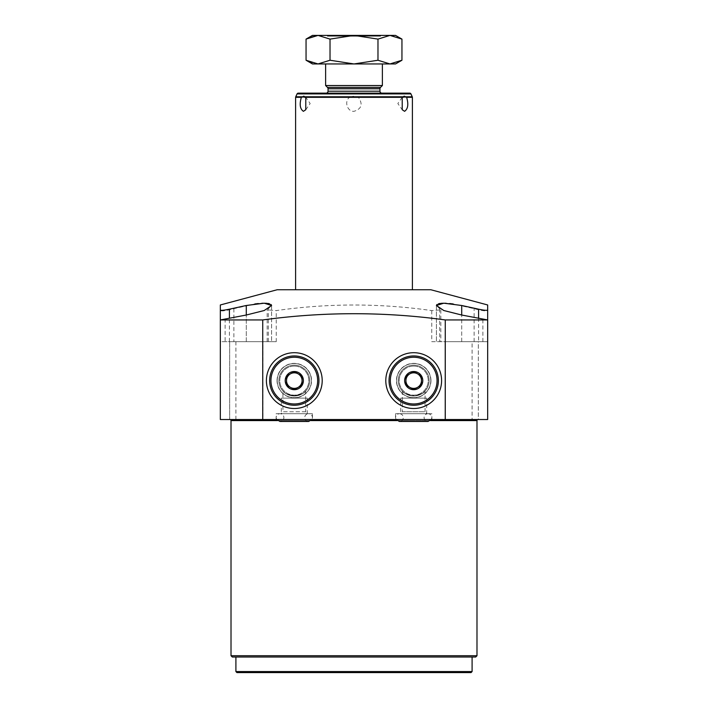 <?xml version="1.0" encoding="UTF-8"?>
<svg xmlns="http://www.w3.org/2000/svg" width="708" height="708" viewBox="0 0 708 708"><rect width="100%" height="100%" fill="white"/><g stroke="black" fill="none" stroke-linecap="round" stroke-linejoin="round"><path stroke-width="0.53" stroke-dasharray="3.54 2.66" d="M295.599 289.758L412.401 289.758L295.599 289.758M350.584 96.784L349.575 97.332C343.805 101.394 347.575 111.961 354 111.315C361.62 108.926 363.098 104.271 358.425 97.332L354 96.155L350.584 96.784L295.723 96.784M409.755 93.146L298.245 93.146M326.096 93.146L381.904 93.146L326.096 93.146M382.382 85.535L325.618 85.535M382.382 63.95L325.618 63.95L382.382 63.95M401.949 60.242L389.966 63.95L395.524 63.95M401.949 39.108L389.966 35.4L377.975 39.108L377.975 60.242L389.966 63.95L318.034 63.95L310.254 62.322M312.476 63.95L318.034 63.95L330.025 60.242L354 63.95L377.975 60.242M377.975 39.108L354 35.4L330.025 39.108L330.025 60.242M330.025 39.108L318.034 35.4L312.476 35.4M395.524 35.4L318.034 35.4L310.254 37.028M380.603 35.4L327.397 35.4L380.603 35.4L380.603 36.214L379.789 35.4L328.211 35.4L327.397 36.214L380.603 36.214L327.397 36.214L327.397 35.4M379.789 35.4L328.211 35.4M430.889 289.758L277.111 289.758M431.747 310.591L431.747 341.672L461.713 341.672L436.411 341.672L436.411 305.493L440.827 309.847L431.747 310.591C379.895 303.157 328.061 303.157 276.253 310.591L267.173 309.847L271.589 305.502L271.589 341.672L220.33 341.672L220.33 319.945M271.137 304.564L269.447 303.741M267.757 303.405L266.615 303.281M261.801 303.254L258.296 303.537M254.809 303.962L233.87 308.688C226.286 310.706 221.772 311.334 220.33 310.591L220.33 341.672L271.589 341.672L246.287 341.672L246.287 315.025L246.287 341.672L220.33 341.672L220.33 419.534L487.67 419.534L487.67 341.672L472.094 341.672L472.094 419.534M436.411 305.502L436.411 341.672L487.67 341.672L461.713 341.672L487.67 341.672L487.67 310.591C486.228 311.334 481.714 310.706 474.13 308.688L453.191 303.962M436.863 304.564L438.553 303.741M440.243 303.405L441.385 303.281M446.199 303.254L449.704 303.537M271.589 305.493L271.589 341.672L267.173 341.672L276.253 341.672L276.253 310.591M235.906 419.534L235.906 341.672L220.33 341.672M235.906 341.672L276.253 341.672M262.898 341.672L229.675 341.672L262.898 341.672L229.675 341.672L262.898 341.672L262.898 419.534L229.675 419.534L229.675 341.672L229.675 419.534L262.898 419.534L229.675 419.534L262.898 419.534L262.898 341.672M478.024 419.534L229.976 419.534L478.024 419.534M478.325 419.534L445.102 419.534L478.325 419.534L445.102 419.534L478.325 419.534L478.325 341.672L445.102 341.672L478.325 341.672L445.102 341.672L478.325 341.672L478.325 419.534M395.524 419.534L431.862 419.534L395.524 419.534L395.524 413.693L431.862 413.693L431.862 419.534M312.476 419.534L276.138 419.534L312.476 419.534L312.476 413.693L276.138 413.693L276.138 419.534M231.012 655.732L476.988 655.732M232.312 657.024L475.688 657.024M354 657.024L472.094 657.024L354 657.024M236.941 672.6L471.059 672.6M431.747 341.672L472.094 341.672M445.102 419.534L445.102 341.672L445.102 419.534M487.67 319.945L487.67 341.672M385.798 380.603A27.904 27.904 0 0 0 413.693 408.507A27.904 27.904 0 0 0 441.597 380.603A27.904 27.904 0 0 0 413.693 352.699A27.904 27.904 0 0 0 385.798 380.603M413.693 355.947A24.656 24.656 0 0 0 389.037 380.603A24.656 24.656 0 0 0 413.693 405.259A24.656 24.656 0 0 0 438.358 380.603A24.656 24.656 0 0 0 413.693 355.947M409.799 387.347L409.799 387.347A7.788 7.788 0 0 1 405.914 380.603M322.202 380.603A27.904 27.904 0 0 1 294.307 408.507A27.904 27.904 0 0 1 266.403 380.603A27.904 27.904 0 0 1 294.307 352.699A27.904 27.904 0 0 1 322.202 380.603M294.307 355.947A24.656 24.656 0 0 1 318.963 380.603A24.656 24.656 0 0 1 294.307 405.259A24.656 24.656 0 0 1 269.642 380.603A24.656 24.656 0 0 1 294.307 355.947M298.201 387.347L298.201 387.347A7.788 7.788 0 0 0 302.086 380.603M395.524 413.693L431.862 413.693M400.392 413.693L426.995 413.693L400.392 413.693L402.339 411.746L425.057 411.746L426.995 413.693M402.339 391.055L402.339 411.746L425.057 411.746L425.057 391.055C424.65 392.559 421.278 394.197 414.932 395.984C407.383 394.914 403.188 393.267 402.339 391.055C402.746 392.559 406.126 394.206 412.463 395.984C420.003 394.914 424.207 393.267 425.057 391.055M398.268 380.603A15.434 15.434 0 0 0 413.693 396.038A15.434 15.434 0 0 0 429.128 380.603A15.434 15.434 0 0 1 413.693 396.038A15.434 15.434 0 0 1 398.268 380.603A15.434 15.434 0 0 0 413.693 396.038A15.434 15.434 0 0 0 429.128 380.603A15.434 15.434 0 0 0 413.693 365.178A15.434 15.434 0 0 0 398.268 380.603A15.434 15.434 0 0 1 413.693 365.178A15.434 15.434 0 0 1 429.128 380.603A15.434 15.434 0 0 0 413.693 365.178A15.434 15.434 0 0 0 398.268 380.603M430.96 380.603A17.258 17.258 0 0 0 413.693 363.346A17.258 17.258 0 0 0 396.436 380.603A17.258 17.258 0 0 0 413.693 397.861A17.258 17.258 0 0 0 430.96 380.603M413.693 366.071A14.532 14.532 0 0 0 399.162 380.603A14.532 14.532 0 0 0 413.693 395.135A14.532 14.532 0 0 0 428.234 380.603A14.532 14.532 0 0 0 413.693 366.071A14.532 14.532 0 0 0 399.162 380.603A14.532 14.532 0 0 0 413.693 395.135A14.532 14.532 0 0 0 428.234 380.603A14.532 14.532 0 0 0 413.693 366.071M312.476 413.693L276.138 413.693M307.608 413.693L281.005 413.693L307.608 413.693L305.661 411.746L282.943 411.746L281.005 413.693M305.661 411.746L282.943 411.746L282.943 391.055C283.448 392.63 286.846 394.276 293.147 395.993C300.661 394.887 304.829 393.241 305.661 391.055L305.661 411.746M305.661 391.055C305.157 392.63 301.75 394.276 295.448 395.993C287.944 394.887 283.775 393.241 282.943 391.055M309.732 380.603A15.434 15.434 0 0 1 294.307 396.038A15.434 15.434 0 0 1 278.872 380.603A15.434 15.434 0 0 1 294.307 365.178A15.434 15.434 0 0 1 309.732 380.603A15.434 15.434 0 0 1 294.307 396.038A15.434 15.434 0 0 1 278.872 380.603A15.434 15.434 0 0 1 294.307 365.178A15.434 15.434 0 0 1 309.732 380.603A15.434 15.434 0 0 0 294.307 365.178A15.434 15.434 0 0 0 278.872 380.603A15.434 15.434 0 0 0 294.307 396.038A15.434 15.434 0 0 0 309.732 380.603M277.04 380.603A17.258 17.258 0 0 1 294.307 363.346A17.258 17.258 0 0 1 311.564 380.603A17.258 17.258 0 0 1 294.307 397.861A17.258 17.258 0 0 1 277.04 380.603M294.307 366.071A14.532 14.532 0 0 1 308.838 380.603A14.532 14.532 0 0 1 294.307 395.135A14.532 14.532 0 0 1 279.766 380.603A14.532 14.532 0 0 1 294.307 366.071A14.532 14.532 0 0 1 308.838 380.603A14.532 14.532 0 0 1 294.307 395.135A14.532 14.532 0 0 1 279.766 380.603A14.532 14.532 0 0 1 294.307 366.071M396.622 380.603A17.081 17.081 0 0 0 413.693 397.684A17.081 17.081 0 0 0 430.774 380.603A17.081 17.081 0 0 0 413.693 363.523A17.081 17.081 0 0 0 396.622 380.603A17.081 17.081 0 0 0 413.693 397.684A17.081 17.081 0 0 0 430.774 380.603A17.081 17.081 0 0 0 413.693 363.523A17.081 17.081 0 0 0 396.622 380.603M311.378 380.603A17.081 17.081 0 0 1 294.307 397.684A17.081 17.081 0 0 1 277.226 380.603A17.081 17.081 0 0 0 294.307 397.684A17.081 17.081 0 0 0 311.378 380.603A17.081 17.081 0 0 0 294.307 363.523A17.081 17.081 0 0 0 277.226 380.603A17.081 17.081 0 0 1 294.307 363.523A17.081 17.081 0 0 1 311.378 380.603M400.719 398.126L426.676 398.126L400.719 398.126L400.719 413.693L426.676 413.693L400.719 413.693M426.676 398.126L426.676 413.693M402.339 398.126L425.057 398.126L402.339 398.126M281.324 398.126L307.281 398.126L281.324 398.126L281.324 413.693L307.281 413.693L281.324 413.693M307.281 398.126L307.281 413.693M282.943 398.126L305.661 398.126L282.943 398.126M349.575 97.332L305.785 97.332M304.794 97.332L295.599 97.332M412.401 97.332L403.206 97.332M402.215 97.332L358.425 97.332M412.277 96.784L357.416 96.784M410.932 93.898L297.068 93.898M328.043 91.199L379.957 91.199M328.043 88.766L379.957 88.766M327.477 87.385L380.523 87.385M268.341 341.672L268.341 308.688M233.87 308.688L233.87 341.672M229.419 341.672L229.419 317.989M225.109 318.786L225.109 341.672M476.988 420.579L231.012 420.579M277.527 420.579L311.077 420.579M396.923 420.579L430.473 420.579M235.906 671.565L472.094 671.565M478.581 317.989L478.581 341.672M461.713 341.672L461.713 315.025L461.713 341.672M482.891 341.672L482.891 318.786M474.13 341.672L474.13 308.688M439.659 308.688L439.659 341.672M402.233 97.315L397.834 103.536L402.233 109.758M305.767 109.758L310.166 103.536L305.767 97.315M267.173 341.672L267.173 309.847M440.827 309.847L440.827 341.672M396.046 419.534L395.524 417.587C395.763 415.224 397.055 413.932 399.418 413.693L413.693 413.693L399.418 413.693C401.79 413.932 403.082 415.224 403.312 417.587C403.082 419.959 401.79 421.251 399.418 421.481L427.968 421.481C425.605 421.251 424.313 419.959 424.083 417.587C424.313 415.224 425.605 413.932 427.968 413.693L413.693 413.693L427.968 413.693C430.34 413.932 431.632 415.224 431.862 417.587L431.34 419.534M276.66 419.534L276.138 417.587C276.368 415.224 277.66 413.932 280.032 413.693C282.395 413.932 283.687 415.224 283.917 417.587C283.687 419.959 282.395 421.251 280.032 421.481L308.582 421.481C306.21 421.251 304.918 419.959 304.688 417.587C304.918 415.224 306.21 413.932 308.582 413.693L294.307 413.693L308.582 413.693C310.945 413.932 312.237 415.224 312.476 417.587L311.954 419.534M294.307 413.693L280.032 413.693L294.307 413.693"/><path stroke-width="1.06" d="M303.422 111.315C300.015 108.988 299.325 104.333 301.36 97.332L303.785 96.155L305.785 97.332L305.767 109.758L303.422 111.315M404.578 111.315L402.233 109.758L402.215 97.332L404.215 96.155L406.64 97.332C408.684 104.288 407.994 108.952 404.578 111.315M295.599 289.758L295.599 97.332L301.36 97.332M412.401 289.758L412.401 97.332L410.932 93.898L412.277 96.784L406.091 96.784M295.599 97.332L297.068 93.898L410.932 93.898A1.301 1.301 0 0 0 409.755 93.146L298.245 93.146A1.301 1.301 0 0 0 297.068 93.898L295.723 96.784L301.909 96.784M381.904 93.146A1.947 1.947 90 0 1 379.957 91.199L328.043 91.199A1.947 1.947 -90 0 1 326.096 93.146M328.043 91.199L328.043 88.766A1.947 1.947 -90 0 0 327.477 87.385L325.618 85.535L325.618 63.95M379.957 91.199L379.957 88.766L328.043 88.766M325.618 85.535L382.382 85.535L380.523 87.385A1.947 1.947 90 0 0 379.957 88.766M382.382 85.535L382.382 63.95M401.949 60.242L395.524 63.95L389.966 63.95L401.949 60.242L401.949 39.108L389.966 35.4L395.524 35.4L401.949 39.108M318.034 63.95L312.476 63.95L306.051 60.242L318.034 63.95L389.966 63.95L377.975 60.242L354 63.95L330.025 60.242L318.007 63.95M318.034 35.4L330.025 39.108L354 35.4L377.975 39.108L389.966 35.4L312.476 35.4L306.051 39.108L318.034 35.4M310.254 37.028L306.051 39.108L306.051 60.242L310.254 62.322M330.025 39.108L330.025 60.242M377.975 39.108L377.975 60.242M220.33 310.591L220.33 304.971L277.111 289.758L430.889 289.758L487.67 304.971L487.67 310.591M220.33 304.971L220.33 310.007C220.843 310.608 223.87 310.334 229.419 309.184L246.287 305.493L264.226 303.192L271.589 305.493L271.137 304.564M269.447 303.741L267.757 303.405M266.615 303.281L261.801 303.254M258.296 303.537L254.809 303.962M436.411 305.493L443.81 310.529L461.713 315.025L461.713 305.493L443.774 303.192L436.411 305.493L436.863 304.564M438.553 303.741L440.243 303.405M441.385 303.281L446.199 303.254M449.704 303.537L453.191 303.962M271.589 305.493L264.19 310.529L246.287 315.025L220.33 319.945L220.33 310.007M445.27 319.945C384.435 311.635 323.583 311.635 262.73 319.945L220.33 319.945L220.33 419.534L487.67 419.534L487.67 319.945L445.27 319.945L445.27 419.534M461.713 305.493L478.581 309.184C484.13 310.334 487.157 310.608 487.67 310.007L487.67 319.945L461.713 315.025M487.67 310.007L487.67 304.971M430.473 420.579L476.988 420.579A1.035 1.035 90 0 1 478.024 419.534M476.988 420.579L476.988 655.732L475.688 657.024L232.312 657.024L231.012 655.732L231.012 420.579A1.035 1.035 -90 0 0 229.976 419.534M476.988 655.732L231.012 655.732M471.059 672.6L236.941 672.6L235.906 671.565L472.094 671.565L471.059 672.6M262.73 319.945L262.73 419.534M385.798 380.603A27.904 27.904 0 0 0 413.693 408.507A27.904 27.904 0 0 0 441.597 380.603A27.904 27.904 0 0 0 413.693 352.699A27.904 27.904 0 0 0 385.798 380.603M322.202 380.603A27.904 27.904 0 0 1 294.307 408.507A27.904 27.904 0 0 1 266.403 380.603A27.904 27.904 0 0 1 294.307 352.699A27.904 27.904 0 0 1 322.202 380.603M413.693 355.947A24.656 24.656 0 0 0 389.037 380.603A24.656 24.656 0 0 0 413.693 405.259A24.656 24.656 0 0 0 438.358 380.603A24.656 24.656 0 0 0 413.693 355.947M413.693 357.248A23.364 23.364 0 0 1 437.057 380.603A23.364 23.364 0 0 1 413.693 403.967A23.364 23.364 0 0 1 390.338 380.603A23.364 23.364 0 0 1 413.693 357.248M413.693 371.523A9.08 9.08 0 0 1 422.782 380.603A9.08 9.08 0 0 1 413.693 389.692A9.08 9.08 0 0 1 404.613 380.603A9.08 9.08 0 0 1 413.693 371.523M413.693 389.595L421.481 385.099L421.481 376.107L413.693 371.611L405.914 376.107L405.914 385.099L413.693 389.595L421.481 385.099L421.481 376.107L413.693 371.611L405.914 376.107L405.914 380.603A7.788 7.788 0 0 0 409.799 387.347L413.693 389.595M405.914 385.099L409.799 387.347A7.788 7.788 0 0 0 421.481 380.603A7.788 7.788 0 0 0 409.799 373.859A7.788 7.788 0 0 0 405.914 380.603L405.914 385.099M409.799 387.347A7.788 7.788 0 0 0 421.216 382.621A7.788 7.788 0 0 0 413.693 372.815A7.788 7.788 0 0 0 405.914 380.603M294.307 355.947A24.656 24.656 0 0 1 318.963 380.603A24.656 24.656 0 0 1 294.307 405.259A24.656 24.656 0 0 1 269.642 380.603A24.656 24.656 0 0 1 294.307 355.947M294.307 357.248A23.364 23.364 0 0 0 270.943 380.603A23.364 23.364 0 0 0 294.307 403.967A23.364 23.364 0 0 0 317.662 380.603A23.364 23.364 0 0 0 294.307 357.248M294.307 371.523A9.08 9.08 0 0 0 285.218 380.603A9.08 9.08 0 0 0 294.307 389.692A9.08 9.08 0 0 0 303.387 380.603A9.08 9.08 0 0 0 294.307 371.523M286.519 385.099L294.307 389.595L286.519 385.099L286.519 380.603A7.788 7.788 0 0 1 290.413 373.859L294.307 371.611L286.519 376.107L286.519 385.099M294.307 389.595L302.086 385.099L294.307 389.595M302.086 385.099L302.086 376.107L302.086 385.099M302.086 376.107L294.307 371.611L302.086 376.107M286.519 376.107L290.413 373.859A7.788 7.788 0 0 1 302.086 380.603A7.788 7.788 0 0 1 290.413 387.347A7.788 7.788 0 0 1 286.519 380.603L286.519 376.107M298.201 387.347A7.788 7.788 0 0 1 286.784 382.621A7.788 7.788 0 0 1 294.307 372.815A7.788 7.788 0 0 1 302.086 380.603M304.794 97.332L403.206 97.332M406.64 97.332L412.401 97.332M305.325 96.784L402.675 96.784M380.523 87.385L327.477 87.385M229.419 317.989L229.419 309.184M246.287 315.025L246.287 305.493M231.012 420.579L277.527 420.579M311.077 420.579L396.923 420.579M478.581 309.184L478.581 317.989M472.094 657.024L472.094 671.565M235.906 657.024L235.906 671.565M431.34 419.534L427.968 421.481L399.418 421.481L396.046 419.534M311.954 419.534L308.582 421.481L280.032 421.481L276.66 419.534"/></g></svg>
